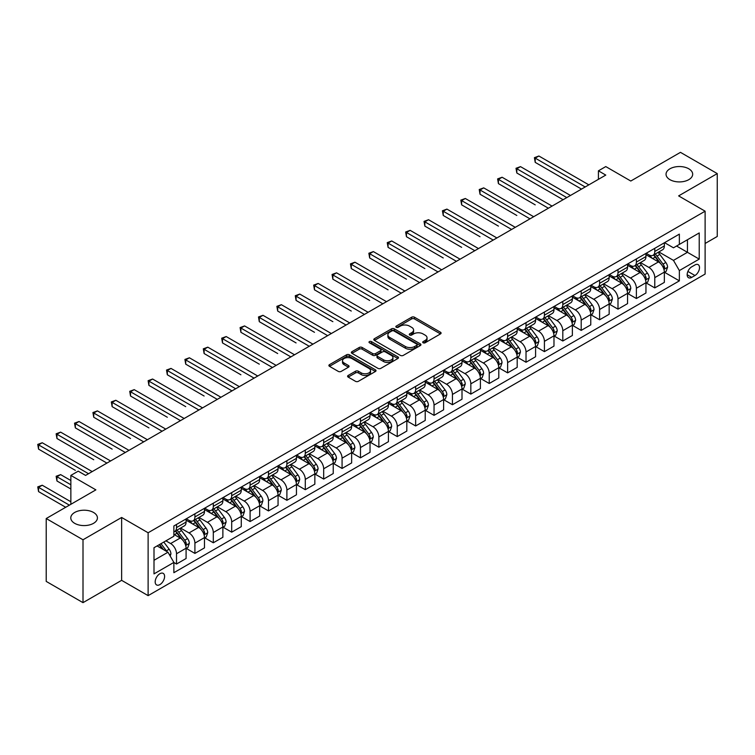 <?xml version="1.0" encoding="UTF-8"?>
<svg xmlns="http://www.w3.org/2000/svg" width="755" height="755" viewBox="0 0 755 755"><rect width="100%" height="100%" fill="white"/><g stroke="black" fill="none" stroke-linecap="round" stroke-linejoin="round"><path stroke-width="1.13" d="M423.121 342.779A1.434 0.821 0 0 0 425.15 342.779L440.495 333.918A2.038 1.18 0 0 0 441.09 333.078A2.038 1.18 0 0 0 440.495 332.247L414.495 317.232A2.038 1.18 0 0 0 411.607 317.232L396.252 326.094A1.434 0.821 0 0 0 395.837 326.679A1.434 0.821 0 0 0 396.252 327.264A1.434 0.821 0 0 0 398.281 327.264L400.263 326.113A6.54 3.775 0 0 1 409.512 326.113L411.673 327.368A6.54 3.775 0 0 1 413.589 330.039A6.54 3.775 0 0 1 411.673 332.71L409.691 333.852A1.434 0.821 0 0 0 409.267 334.437A1.434 0.821 0 0 0 409.691 335.022A1.434 0.821 0 0 0 411.711 335.022L413.702 333.87A6.54 3.775 0 0 1 422.942 333.87L425.112 335.126A6.54 3.775 0 0 1 427.028 337.796A6.54 3.775 0 0 1 425.112 340.458L423.121 341.609A1.434 0.821 0 0 0 422.706 342.194A1.434 0.821 0 0 0 423.121 342.779L423.121 341.609M93.526 512.456A13.316 7.692 0 0 0 79.011 510.795A13.316 7.692 0 0 0 70.781 517.902A13.316 7.692 0 0 0 74.688 523.338A13.316 7.692 0 0 0 89.203 524.999A13.316 7.692 0 0 0 97.423 517.902A13.316 7.692 0 0 0 93.526 512.456M688.777 168.79A13.316 7.692 0 0 0 674.262 167.129A13.316 7.692 0 0 0 666.042 174.235A13.316 7.692 0 0 0 669.94 179.671A13.316 7.692 0 0 0 684.455 181.332A13.316 7.692 0 0 0 692.675 174.235A13.316 7.692 0 0 0 688.777 168.79M159.89 584.596A6.663 3.841 120 0 0 164.241 578.726A6.663 3.841 120 0 0 163.222 573.385A6.663 3.841 120 0 0 159.89 573.715A6.663 3.841 120 0 0 155.539 579.585A6.663 3.841 120 0 0 156.559 584.917A6.663 3.841 120 0 0 159.89 584.596M348.197 375.443A2.038 1.18 0 0 0 347.593 376.283A2.038 1.18 0 0 0 348.197 377.113L355.492 381.322A2.038 1.18 0 0 0 358.38 381.322L375.424 371.488A2.038 1.18 0 0 0 376.018 370.648A2.038 1.18 0 0 0 375.424 369.818L349.423 354.803A2.038 1.18 0 0 0 346.536 354.803L329.491 364.646A2.038 1.18 0 0 0 328.887 365.477A2.038 1.18 0 0 0 329.491 366.317L338.297 371.403A2.038 1.18 0 0 0 341.184 371.403L348.48 367.185A2.038 1.18 0 0 0 349.084 366.354A2.038 1.18 0 0 0 348.48 365.524L344.11 362.995A5.464 3.152 0 0 1 342.515 360.767A5.464 3.152 0 0 1 345.884 357.851A5.464 3.152 0 0 1 351.839 358.54L368.959 368.421A5.464 3.152 0 0 1 370.554 370.648A5.464 3.152 0 0 1 367.185 373.565A5.464 3.152 0 0 1 361.23 372.885L358.38 371.233A2.038 1.18 0 0 0 355.492 371.233L348.197 375.443L348.197 377.113L355.492 372.932L355.492 371.233M705.113 243.478L717.25 236.466L717.25 173.593L680.463 152.35L630.793 181.03L605.774 166.581L598.422 170.828L605.774 175.084L85.579 475.414L78.218 471.167L70.857 475.414L70.857 504.302M83.003 539.778L83.003 602.65L121.63 580.34L121.63 517.468L83.003 539.778L46.215 518.534L95.876 489.863L70.857 475.414M121.63 517.468L148.122 532.766L705.113 211.192L705.113 274.065L148.122 595.638L148.122 532.766M717.25 173.593L678.622 195.894L705.113 211.192M400.405 355.388A2.038 1.18 0 0 0 403.302 355.388L420.346 345.545A2.038 1.18 0 0 0 420.941 344.714A2.038 1.18 0 0 0 420.346 343.884L394.346 328.869A2.038 1.18 0 0 0 391.458 328.869L374.414 338.712A2.038 1.18 0 0 0 373.81 339.542A2.038 1.18 0 0 0 374.414 340.382L400.405 355.388M369.997 343.081A1.434 0.821 0 0 1 371.451 343.289L371.451 341.59L397.885 356.851A2.038 1.18 0 0 1 398.48 357.681A2.038 1.18 0 0 1 397.885 358.512L380.841 368.355A2.038 1.18 0 0 1 377.944 368.355L351.953 353.349L359.238 349.169L359.238 347.47L351.953 351.679A2.038 1.18 0 0 0 351.349 352.51A2.038 1.18 0 0 0 351.953 353.349L351.953 351.679M359.238 349.169A2.038 1.18 0 0 1 362.136 349.169L362.136 347.47A2.038 1.18 0 0 0 359.238 347.47M362.136 347.47L372.677 353.557A2.038 1.18 0 0 0 375.565 353.557L380.407 350.764A2.038 1.18 0 0 0 381.001 349.924A2.038 1.18 0 0 0 380.407 349.093L369.421 342.751A1.434 0.821 0 0 1 369.006 342.166A1.434 0.821 0 0 1 369.893 341.411A1.434 0.821 0 0 1 371.451 341.59M83.003 602.65L46.215 581.407L46.215 518.534M694.959 264.967L691.722 266.836A6.455 3.728 120 0 0 687.503 272.527A6.455 3.728 120 0 0 688.494 277.698A6.455 3.728 120 0 0 691.722 277.378L694.959 275.509A6.455 3.728 120 0 0 699.168 269.818A6.455 3.728 120 0 0 698.177 264.646A6.455 3.728 120 0 0 694.959 264.967M664.57 242.666L673.469 247.81L679.358 244.412L679.358 234.126L173.867 525.971L173.867 536.248L154.001 547.715L154.001 573.885L173.867 562.418L173.867 572.696L679.358 280.86L679.358 270.573L673.469 260.381L658.841 251.934M679.358 244.412L699.224 232.936L699.224 259.107L679.358 270.573M121.63 580.34L148.122 595.638M598.422 170.828L598.422 179.331M676.565 246.026L687.446 252.312L687.446 239.741L699.224 232.936M673.469 260.381L687.446 252.312L699.224 259.107M154.001 560.295L167.987 552.226L157.097 545.931M173.867 562.503L176.519 564.032L176.519 553.755A8.324 4.804 -120 0 0 170.63 543.553L165.921 540.835M176.519 564.032L186.089 558.511L186.089 548.224A8.324 4.804 -120 0 0 180.2 538.032L173.867 534.38M186.306 548.441L194.913 553.415L194.913 543.128A8.324 4.804 -120 0 0 189.024 532.936L180.577 528.056M194.913 553.415L204.482 547.885L204.482 537.607A8.324 4.804 -120 0 0 198.593 527.415L186.089 520.195M204.699 537.824L213.306 542.788L213.306 532.511A8.324 4.804 -120 0 0 207.427 522.318L198.971 517.439M213.306 542.788L222.876 537.267L222.876 526.99A8.324 4.804 -120 0 0 216.987 516.798L204.482 509.568M223.093 527.198L231.7 532.171L231.7 521.894A8.324 4.804 -120 0 0 225.821 511.692L217.364 506.813M231.7 532.171L241.27 526.65L241.27 516.373A8.324 4.804 -120 0 0 235.381 506.171L222.876 498.951M241.487 516.58L250.094 521.554L250.094 511.267A8.324 4.804 -120 0 0 244.214 501.075L235.758 496.195M250.094 521.554L259.663 516.033L259.663 505.746A8.324 4.804 -120 0 0 253.774 495.554L241.27 488.334M259.88 505.963L268.497 510.927L268.497 500.65A8.324 4.804 -120 0 0 262.608 490.457L254.152 485.578M268.497 510.927L278.057 505.406L278.057 495.129A8.324 4.804 -120 0 0 272.168 484.937L259.663 477.707M278.284 495.337L286.891 500.31L286.891 490.033A8.324 4.804 -120 0 0 281.002 479.831L272.546 474.952M286.891 500.31L296.451 494.789L296.451 484.512A8.324 4.804 -120 0 0 290.571 474.31L278.057 467.09M296.677 484.719L305.284 489.693L305.284 479.406A8.324 4.804 -120 0 0 299.395 469.214L290.949 464.334M305.284 489.693L314.844 484.172L314.844 473.885A8.324 4.804 -120 0 0 308.965 463.693L296.451 456.473M315.071 474.102L323.678 479.066L323.678 468.789A8.324 4.804 -120 0 0 317.789 458.596L309.342 453.717M323.678 479.066L333.238 473.545L333.238 463.268A8.324 4.804 -120 0 0 327.359 453.075L314.844 445.846M333.465 463.485L342.072 468.449L342.072 458.172A8.324 4.804 -120 0 0 336.183 447.979L327.736 443.1M342.072 468.449L351.641 462.928L351.641 452.651A8.324 4.804 -120 0 0 345.752 442.449L333.238 435.229M351.858 452.858L360.465 457.832L360.465 447.555A8.324 4.804 -120 0 0 354.576 437.353L346.13 432.473M360.465 457.832L370.035 452.311L370.035 442.024A8.324 4.804 -120 0 0 364.146 431.832L351.641 424.612M370.252 442.241L378.859 447.215L378.859 436.928A8.324 4.804 -120 0 0 372.979 426.735L364.523 421.856M378.859 447.215L388.429 441.684L388.429 431.407A8.324 4.804 -120 0 0 382.54 421.214L370.035 413.995M388.646 431.624L397.253 436.588L397.253 426.311A8.324 4.804 -120 0 0 391.373 416.118L382.917 411.239M397.253 436.588L406.822 431.067L406.822 420.79A8.324 4.804 -120 0 0 400.933 410.588L388.429 403.368M407.039 420.997L415.646 425.971L415.646 415.694A8.324 4.804 -120 0 0 409.767 405.492L401.311 400.612M415.646 425.971L425.216 420.45L425.216 410.163A8.324 4.804 -120 0 0 419.327 399.971L406.822 392.751M425.433 410.38L434.05 415.354L434.05 405.067A8.324 4.804 -120 0 0 428.161 394.874L419.704 389.995M434.05 415.354L443.61 409.823L443.61 399.546A8.324 4.804 -120 0 0 437.721 389.353L425.216 382.134M443.827 399.763L452.443 404.727L452.443 394.45A8.324 4.804 -120 0 0 446.554 384.257L438.098 379.378M452.443 404.727L462.003 399.206L462.003 388.929A8.324 4.804 -120 0 0 456.114 378.736L443.61 371.507M462.23 389.136L470.837 394.11L470.837 383.833A8.324 4.804 -120 0 0 464.948 373.631L456.501 368.751M470.837 394.11L480.397 388.589L480.397 378.312A8.324 4.804 -120 0 0 474.517 368.11L462.003 360.89M480.624 378.519L489.231 383.493L489.231 373.206A8.324 4.804 -120 0 0 483.342 363.013L474.895 358.134M489.231 383.493L498.791 377.972L498.791 367.685A8.324 4.804 -120 0 0 492.911 357.493L480.397 350.273M499.017 367.902L507.624 372.866L507.624 362.589A8.324 4.804 -120 0 0 501.735 352.396L493.289 347.517M507.624 372.866L517.194 367.345L517.194 357.068A8.324 4.804 -120 0 0 511.305 346.875L498.791 339.646M517.411 357.275L526.018 362.249L526.018 351.972A8.324 4.804 -120 0 0 520.129 341.77L511.682 336.89M526.018 362.249L535.588 356.728L535.588 346.451A8.324 4.804 -120 0 0 529.699 336.249L517.194 329.029M535.805 346.658L544.412 351.632L544.412 341.345A8.324 4.804 -120 0 0 538.523 331.152L530.076 326.273M544.412 351.632L553.981 346.111L553.981 335.824A8.324 4.804 -120 0 0 548.092 325.632L535.588 318.412M554.198 336.041L562.805 341.005L562.805 330.728A8.324 4.804 -120 0 0 556.926 320.535L548.47 315.656M562.805 341.005L572.375 335.484L572.375 325.207A8.324 4.804 -120 0 0 566.486 315.014L553.981 307.785M572.592 325.424L581.199 330.388L581.199 320.111A8.324 4.804 -120 0 0 575.319 309.918L566.863 305.039M581.199 330.388L590.769 324.867L590.769 314.59A8.324 4.804 -120 0 0 584.88 304.388L572.375 297.168M590.986 314.797L599.602 319.771L599.602 309.493A8.324 4.804 -120 0 0 593.713 299.291L585.257 294.412M599.602 319.771L609.162 314.25L609.162 303.963A8.324 4.804 -120 0 0 603.273 293.77L590.769 286.551M609.379 304.18L617.996 309.154L617.996 298.867A8.324 4.804 -120 0 0 612.107 288.674L603.651 283.795M617.996 309.154L627.556 303.623L627.556 293.346A8.324 4.804 -120 0 0 621.667 283.153L609.162 275.934M627.783 293.563L636.389 298.527L636.389 288.25A8.324 4.804 -120 0 0 630.5 278.057L622.044 273.178M636.389 298.527L645.95 293.006L645.95 282.729A8.324 4.804 -120 0 0 640.07 272.527L627.556 265.307M646.176 282.936L654.783 287.91L654.783 277.632A8.324 4.804 -120 0 0 648.894 267.43L640.448 262.551M654.783 287.91L664.343 282.389L664.343 272.102A8.324 4.804 -120 0 0 658.464 261.909L645.95 254.69M646.176 253.284L648.894 254.86A8.324 4.804 -120 0 0 653.056 255.275A8.324 4.804 -120 0 0 654.783 251.462L654.783 248.32M627.783 263.91L630.5 265.477A8.324 4.804 -120 0 0 634.662 265.892A8.324 4.804 -120 0 0 636.389 262.079L636.389 258.937M609.379 274.527L612.107 276.103A8.324 4.804 -120 0 0 616.269 276.509A8.324 4.804 -120 0 0 617.996 272.697L617.996 269.554M590.986 285.145L593.713 286.721A8.324 4.804 -120 0 0 597.875 287.136A8.324 4.804 -120 0 0 599.602 283.323L599.602 280.18M572.592 295.771L575.319 297.338A8.324 4.804 -120 0 0 579.481 297.753A8.324 4.804 -120 0 0 581.199 293.94L581.199 290.798M554.198 306.388L556.926 307.955A8.324 4.804 -120 0 0 561.088 308.37A8.324 4.804 -120 0 0 562.805 304.558L562.805 301.415M535.805 317.006L538.523 318.582A8.324 4.804 -120 0 0 542.694 318.988A8.324 4.804 -120 0 0 544.412 315.184L544.412 312.041M517.411 327.632L520.129 329.199A8.324 4.804 -120 0 0 524.291 329.614A8.324 4.804 -120 0 0 526.018 325.801L526.018 322.659M499.017 338.249L501.735 339.816A8.324 4.804 -120 0 0 505.897 340.231A8.324 4.804 -120 0 0 507.624 336.419L507.624 333.276M480.624 348.867L483.342 350.443A8.324 4.804 -120 0 0 487.503 350.849A8.324 4.804 -120 0 0 489.231 347.045L489.231 343.893M462.23 359.484L464.948 361.06A8.324 4.804 -120 0 0 469.11 361.475A8.324 4.804 -120 0 0 470.837 357.662L470.837 354.52M443.827 370.11L446.554 371.677A8.324 4.804 -120 0 0 450.716 372.092A8.324 4.804 -120 0 0 452.443 368.28L452.443 365.137M425.433 380.728L428.161 382.304A8.324 4.804 -120 0 0 432.322 382.709A8.324 4.804 -120 0 0 434.05 378.906L434.05 375.754M407.039 391.345L409.767 392.921A8.324 4.804 -120 0 0 413.929 393.336A8.324 4.804 -120 0 0 415.646 389.523L415.646 386.381M388.646 401.971L391.373 403.538A8.324 4.804 -120 0 0 395.535 403.953A8.324 4.804 -120 0 0 397.253 400.141L397.253 396.998M370.252 412.589L372.979 414.165A8.324 4.804 -120 0 0 377.141 414.57A8.324 4.804 -120 0 0 378.859 410.758L378.859 407.615M351.858 423.206L354.576 424.782A8.324 4.804 -120 0 0 358.738 425.197A8.324 4.804 -120 0 0 360.465 421.384L360.465 418.242M333.465 433.832L336.183 435.399A8.324 4.804 -120 0 0 340.345 435.814A8.324 4.804 -120 0 0 342.072 432.002L342.072 428.859M315.071 444.45L317.789 446.016A8.324 4.804 -120 0 0 321.951 446.432A8.324 4.804 -120 0 0 323.678 442.619L323.678 439.476M296.677 455.067L299.395 456.643A8.324 4.804 -120 0 0 303.557 457.049A8.324 4.804 -120 0 0 305.284 453.245L305.284 450.103M278.274 465.693L281.002 467.26A8.324 4.804 -120 0 0 285.163 467.675A8.324 4.804 -120 0 0 286.891 463.863L286.891 460.72M259.88 476.311L262.608 477.877A8.324 4.804 -120 0 0 266.77 478.293A8.324 4.804 -120 0 0 268.497 474.48L268.497 471.337M241.487 486.928L244.214 488.504A8.324 4.804 -120 0 0 248.376 488.91A8.324 4.804 -120 0 0 250.094 485.106L250.094 481.954M223.093 497.545L225.821 499.121A8.324 4.804 -120 0 0 229.982 499.536A8.324 4.804 -120 0 0 231.7 495.724L231.7 492.581M204.699 508.172L207.427 509.738A8.324 4.804 -120 0 0 211.589 510.153A8.324 4.804 -120 0 0 213.306 506.341L213.306 503.198M186.306 518.789L189.024 520.365A8.324 4.804 -120 0 0 193.186 520.771A8.324 4.804 -120 0 0 194.913 516.967L194.913 513.815M664.57 272.319L679.358 280.86M653.056 255.275L662.626 249.745A8.324 4.804 -120 0 0 664.343 245.941L664.343 242.799M634.662 265.892L644.232 260.371A8.324 4.804 -120 0 0 645.95 256.558L645.95 253.416M616.269 276.509L625.829 270.988A8.324 4.804 -120 0 0 627.556 267.176L627.556 264.033M597.875 287.136L607.435 281.606A8.324 4.804 -120 0 0 609.162 277.802L609.162 274.65M579.481 297.753L589.042 292.232A8.324 4.804 -120 0 0 590.769 288.419L590.769 285.277M561.088 308.37L570.648 302.849A8.324 4.804 -120 0 0 572.375 299.037L572.375 295.894M542.694 318.988L552.254 313.467A8.324 4.804 -120 0 0 553.981 309.663L553.981 306.511M524.291 329.614L533.86 324.093A8.324 4.804 -120 0 0 535.588 320.28L535.588 317.138M505.897 340.231L515.467 334.71A8.324 4.804 -120 0 0 517.194 330.898L517.194 327.755M487.503 350.849L497.073 345.328A8.324 4.804 -120 0 0 498.791 341.515L498.791 338.372M469.11 361.475L478.679 355.954A8.324 4.804 -120 0 0 480.397 352.141L480.397 348.999M450.716 372.092L460.286 366.571A8.324 4.804 -120 0 0 462.003 362.759L462.003 359.616M432.322 382.709L441.883 377.189A8.324 4.804 -120 0 0 443.61 373.376L443.61 370.233M413.929 393.336L423.489 387.806A8.324 4.804 -120 0 0 425.216 384.002L425.216 380.86M395.535 403.953L405.095 398.432A8.324 4.804 -120 0 0 406.822 394.62L406.822 391.477M377.141 414.57L386.702 409.05A8.324 4.804 -120 0 0 388.429 405.237L388.429 402.094M358.738 425.197L368.308 419.667A8.324 4.804 -120 0 0 370.035 415.863L370.035 412.711M340.345 435.814L349.914 430.293A8.324 4.804 -120 0 0 351.641 426.481L351.641 423.338M321.951 446.432L331.52 440.911A8.324 4.804 -120 0 0 333.238 437.098L333.238 433.955M303.557 457.049L313.127 451.528A8.324 4.804 -120 0 0 314.844 447.724L314.844 444.572M285.163 467.675L294.733 462.154A8.324 4.804 -120 0 0 296.451 458.342L296.451 455.199M266.77 478.293L276.33 472.772A8.324 4.804 -120 0 0 278.057 468.959L278.057 465.816M248.376 488.91L257.936 483.389A8.324 4.804 -120 0 0 259.663 479.576L259.663 476.433M229.982 499.536L239.543 494.015A8.324 4.804 -120 0 0 241.27 490.203L241.27 487.06M211.589 510.153L221.149 504.633A8.324 4.804 -120 0 0 222.876 500.82L222.876 497.677M193.186 520.771L202.755 515.25A8.324 4.804 -120 0 0 204.482 511.437L204.482 508.294M173.867 531.728A8.324 4.804 -120 0 0 174.792 531.397L184.362 525.867A8.324 4.804 -120 0 0 186.089 522.064L186.089 518.921M174.792 531.397A8.324 4.804 -120 0 0 176.519 527.585L176.519 524.442M167.987 552.226L173.867 562.418M423.697 342.978L425.112 342.157A6.54 3.775 0 0 0 427.028 339.495L427.028 337.796M413.589 330.039L413.589 331.738A6.54 3.775 0 0 1 411.673 334.408L410.258 335.22M440.467 333.927L414.495 318.931A2.038 1.18 0 0 0 411.607 318.931L396.828 327.462M420.318 345.564L394.346 330.567A2.038 1.18 0 0 0 391.458 330.567L374.433 340.392M416.732 345.299A1.434 0.821 0 0 0 417.147 344.714A1.434 0.821 0 0 0 416.732 344.129L393.912 330.954A1.434 0.821 0 0 0 391.883 330.954L389.797 332.162A6.54 3.775 0 0 0 387.881 334.833A6.54 3.775 0 0 0 389.797 337.504L405.397 346.507A6.54 3.775 0 0 0 414.637 346.507L416.732 345.299L416.732 346.998A1.434 0.821 0 0 0 417.147 346.413L417.147 344.714M387.881 334.833L387.881 336.532A6.54 3.775 0 0 0 389.797 339.203L389.797 337.504M416.732 346.998L414.637 348.206A6.54 3.775 0 0 1 405.397 348.206L389.797 339.203M362.136 349.169L372.677 355.256A2.038 1.18 0 0 0 375.565 355.256L380.407 352.462A2.038 1.18 0 0 0 381.001 351.622L381.001 349.924M371.451 343.289L397.857 358.531M383.615 359.871A5.464 3.152 0 0 0 389.571 360.56A5.464 3.152 0 0 0 392.949 357.643A5.464 3.152 0 0 0 391.345 355.407L385.314 351.924A2.038 1.18 0 0 0 382.426 351.924L377.585 354.718A2.038 1.18 0 0 0 376.99 355.558A2.038 1.18 0 0 0 377.585 356.388L383.615 359.871L383.615 361.57A5.464 3.152 0 0 0 389.571 362.258A5.464 3.152 0 0 0 392.949 359.342L392.949 357.643M376.99 355.558L376.99 357.257A2.038 1.18 0 0 0 377.585 358.087L377.585 356.388M383.615 361.57L377.585 358.087M370.554 370.648L370.554 372.347A5.464 3.152 0 0 1 367.185 375.263A5.464 3.152 0 0 1 361.23 374.584L358.38 372.932A2.038 1.18 0 0 0 355.492 372.932M342.515 360.767L342.515 362.466A5.464 3.152 0 0 0 344.11 364.693L344.11 362.995M348.451 367.204L344.11 364.693M375.395 371.498L349.423 356.502A2.038 1.18 0 0 0 346.536 356.502L329.51 366.326L329.491 364.646M664.343 272.442L666.108 271.423L667.58 267.176A5.511 3.18 -120 0 0 665.825 262.485L659.813 254.454A15.921 9.192 -120 0 0 658.077 252.378M652.094 258.238A15.921 9.192 -120 0 0 648.838 254.822M663.843 269.073L664.608 267.412A5.511 3.18 -120 0 0 663.032 264.099L657.01 256.068A15.921 9.192 -120 0 0 655.274 253.991M653.792 254.841A13.213 7.625 60 0 1 655.963 257.313L661.05 264.099M535.22 204.86L498.423 183.616L498.423 179.369L502.103 177.246L552.065 206.096M653.509 255.011A15.921 9.192 60 0 1 655.246 257.087L659.247 262.429M585.172 186.976L535.22 158.135L538.891 156.011L588.853 184.852M581.501 189.099L535.22 162.382L535.22 158.135L534.408 157.663L538.891 156.011M535.22 162.382L534.408 157.663M645.95 283.068L647.715 282.049L649.187 277.802A5.511 3.18 -120 0 0 647.431 273.102L641.42 265.08A15.921 9.192 -120 0 0 639.683 262.995M633.7 268.856A15.921 9.192 -120 0 0 630.444 265.449M645.449 279.69L646.214 278.038A5.511 3.18 -120 0 0 644.628 274.716L638.617 266.694A15.921 9.192 -120 0 0 636.88 264.609M635.399 265.467A13.213 7.625 60 0 1 637.569 267.931L642.656 274.726M516.826 215.477L480.029 194.243L480.029 189.996L483.71 187.863L533.672 216.713M635.115 265.628A15.921 9.192 60 0 1 636.852 267.714L640.853 273.046M627.556 293.686L629.321 292.666L630.793 288.419A5.511 3.18 -120 0 0 629.038 283.72L623.026 275.698A15.921 9.192 -120 0 0 621.28 273.612M615.306 279.473A15.921 9.192 -120 0 0 612.041 276.066M627.056 290.307L627.82 288.655A5.511 3.18 -120 0 0 626.235 285.333L620.223 277.311A15.921 9.192 -120 0 0 618.487 275.226M617.005 276.085A13.213 7.625 60 0 1 619.176 278.548L624.262 285.343M498.423 226.104L461.635 204.86L461.635 200.613L465.316 198.489L515.278 227.331M616.722 276.245A15.921 9.192 60 0 1 618.458 278.331L622.46 283.663M609.162 304.303L610.927 303.284L612.399 299.037A5.511 3.18 -120 0 0 610.644 294.346L604.623 286.315A15.921 9.192 -120 0 0 602.886 284.239M596.912 290.099A15.921 9.192 -120 0 0 593.647 286.683M608.662 300.924L609.427 299.273A5.511 3.18 -120 0 0 607.841 295.96L601.829 287.929A15.921 9.192 -120 0 0 600.093 285.852M598.611 286.702A13.213 7.625 60 0 1 600.782 289.174L605.869 295.96M480.029 236.721L443.242 215.477L443.242 211.23L446.922 209.107L496.884 237.948M598.328 286.872A15.921 9.192 60 0 1 600.065 288.948L604.066 294.29M566.778 197.593L516.826 168.752L520.497 166.629L570.459 195.47M563.098 199.716L516.826 172.999L516.826 168.752L516.014 168.28L520.497 166.629M516.826 172.999L516.014 168.28M548.385 208.22L497.62 178.907L502.103 177.246M498.423 183.616L497.62 178.907M529.991 218.837L479.227 189.524L483.71 187.863M480.029 194.243L479.227 189.524M590.769 314.929L592.533 313.91L594.006 309.663A5.511 3.18 -120 0 0 592.241 304.963L586.229 296.932A15.921 9.192 -120 0 0 584.493 294.856M578.519 300.716A15.921 9.192 -120 0 0 575.253 297.3M590.268 311.551L591.023 309.89A5.511 3.18 -120 0 0 589.447 306.577L583.436 298.546A15.921 9.192 -120 0 0 581.699 296.47M580.217 297.328A13.213 7.625 60 0 1 582.388 299.792L587.475 306.587M461.635 247.338L424.848 226.104L424.848 221.847L428.529 219.724L478.491 248.574M579.934 297.489A15.921 9.192 60 0 1 581.671 299.575L585.672 304.907M511.597 229.454L460.824 200.141L465.316 198.489M461.635 204.86L460.824 200.141M572.375 325.547L574.14 324.527L575.612 320.28A5.511 3.18 -120 0 0 573.847 315.581L567.835 307.559A15.921 9.192 -120 0 0 566.099 305.473M560.125 311.334A15.921 9.192 -120 0 0 556.86 307.927M571.875 322.168L572.63 320.516A5.511 3.18 -120 0 0 571.054 317.194L565.042 309.173A15.921 9.192 -120 0 0 563.305 307.087M561.824 307.946A13.213 7.625 60 0 1 563.994 310.409L569.081 317.204M443.242 257.965L406.454 236.721L406.454 232.474L410.135 230.351L460.088 259.191M561.541 308.106A15.921 9.192 60 0 1 563.277 310.192L567.269 315.524M493.204 240.071L442.43 210.768L446.922 209.107M443.242 215.477L442.43 210.768M553.981 336.164L555.746 335.144L557.218 330.898A5.511 3.18 -120 0 0 555.453 326.207L549.442 318.176A15.921 9.192 -120 0 0 547.705 316.1M541.722 321.96A15.921 9.192 -120 0 0 538.466 318.544M553.472 332.785L554.236 331.134A5.511 3.18 -120 0 0 552.66 327.821L546.648 319.79A15.921 9.192 -120 0 0 544.912 317.713M543.43 318.563A13.213 7.625 60 0 1 545.601 321.035L550.688 327.821M424.848 268.582L388.061 247.338L388.061 243.091L391.741 240.968L441.694 269.809M543.147 318.733A15.921 9.192 60 0 1 544.884 320.809L548.876 326.151M474.81 250.698L424.036 221.385L428.529 219.724M424.848 226.104L424.036 221.385M535.588 346.79L537.352 345.771L538.825 341.515A5.511 3.18 -120 0 0 537.06 336.824L531.048 328.793A15.921 9.192 -120 0 0 529.312 326.717M523.328 332.577A15.921 9.192 -120 0 0 520.072 329.161M535.078 343.412L535.842 341.751A5.511 3.18 -120 0 0 534.266 338.438L528.255 330.407A15.921 9.192 -120 0 0 526.518 328.331M525.036 329.189A13.213 7.625 60 0 1 527.207 331.653L532.294 338.448M406.454 279.199L369.667 257.965L369.667 253.708L373.348 251.585L423.3 280.435M524.753 329.35A15.921 9.192 60 0 1 526.49 331.426L530.482 336.768M456.416 261.315L405.643 232.002L410.135 230.351M406.454 236.721L405.643 232.002M517.194 357.408L518.959 356.388L520.422 352.141A5.511 3.18 -120 0 0 518.666 347.442L512.654 339.42A15.921 9.192 -120 0 0 510.918 337.334M504.935 343.195A15.921 9.192 -120 0 0 501.679 339.788M516.684 354.029L517.449 352.377A5.511 3.18 -120 0 0 515.873 349.055L509.861 341.034A15.921 9.192 -120 0 0 508.124 338.948M506.643 339.807A13.213 7.625 60 0 1 508.804 342.27L513.9 349.065M388.061 289.826L351.273 268.582L351.273 264.335L354.944 262.211L404.906 291.052M506.35 339.967A15.921 9.192 60 0 1 508.096 342.053L512.088 347.385M438.023 271.932L387.249 242.629L391.741 240.968M388.061 247.338L387.249 242.629M498.791 368.025L500.565 367.005L502.028 362.759A5.511 3.18 -120 0 0 500.272 358.059L494.261 350.037A15.921 9.192 -120 0 0 492.524 347.961M486.541 353.812A15.921 9.192 -120 0 0 483.285 350.405M498.291 364.646L499.055 362.995A5.511 3.18 -120 0 0 497.479 359.682L491.467 351.651A15.921 9.192 -120 0 0 489.721 349.574M488.24 350.424A13.213 7.625 60 0 1 490.41 352.896L495.497 359.682M369.667 300.443L332.87 279.199L332.87 274.952L336.551 272.829L386.513 301.67M487.956 350.594A15.921 9.192 60 0 1 489.693 352.67L493.695 358.002M419.62 282.559L368.855 253.246L373.348 251.585M369.667 257.965L368.855 253.246M480.397 378.651L482.162 377.632L483.634 373.376A5.511 3.18 -120 0 0 481.879 368.685L475.867 360.654A15.921 9.192 -120 0 0 474.131 358.578M468.147 364.439A15.921 9.192 -120 0 0 464.891 361.022M479.897 375.273L480.661 373.612A5.511 3.18 -120 0 0 479.085 370.299L473.064 362.268A15.921 9.192 -120 0 0 471.328 360.192M469.846 361.05A13.213 7.625 60 0 1 472.017 363.514L477.103 370.309M351.273 311.06L314.476 289.816L314.476 285.569L318.157 283.446L368.119 312.296M469.563 361.211A15.921 9.192 60 0 1 471.299 363.287L475.301 368.629M401.226 293.176L350.462 263.863L354.944 262.211M351.273 268.582L350.462 263.863M462.003 389.269L463.768 388.249L465.24 384.002A5.511 3.18 -120 0 0 463.485 379.303L457.473 371.281A15.921 9.192 -120 0 0 455.727 369.195M449.753 375.056A15.921 9.192 -120 0 0 446.498 371.649M461.503 385.89L462.268 384.238A5.511 3.18 -120 0 0 460.682 380.916L454.67 372.894A15.921 9.192 -120 0 0 452.934 370.809M451.452 371.668A13.213 7.625 60 0 1 453.623 374.131L458.71 380.926M332.87 321.677L296.083 300.443L296.083 296.196L299.763 294.072L349.725 322.913M451.169 371.828A15.921 9.192 60 0 1 452.906 373.914L456.907 379.246M382.832 303.793L332.068 274.48L336.551 272.829M332.87 279.199L332.068 274.48M443.61 399.886L445.375 398.866L446.847 394.62A5.511 3.18 -120 0 0 445.091 389.92L439.07 381.898A15.921 9.192 -120 0 0 437.334 379.812M431.36 385.673A15.921 9.192 -120 0 0 428.094 382.266M443.109 396.507L443.874 394.856A5.511 3.18 -120 0 0 442.288 391.534L436.277 383.512A15.921 9.192 -120 0 0 434.54 381.426M433.059 382.285A13.213 7.625 60 0 1 435.229 384.748L440.316 391.543M314.476 332.304L277.689 311.06L277.689 306.813L281.37 304.69L331.332 333.531M432.775 382.455A15.921 9.192 60 0 1 434.512 384.531L438.513 389.863M364.439 314.42L313.674 285.107L318.157 283.446M314.476 289.816L313.674 285.107M425.216 410.503L426.981 409.484L428.453 405.237A5.511 3.18 -120 0 0 426.688 400.546L420.677 392.515A15.921 9.192 -120 0 0 418.94 390.439M412.966 396.3A15.921 9.192 -120 0 0 409.701 392.883M424.716 407.134L425.471 405.473A5.511 3.18 -120 0 0 423.895 402.16L417.883 394.129A15.921 9.192 -120 0 0 416.147 392.053M414.665 392.902A13.213 7.625 60 0 1 416.836 395.375L421.922 402.16M296.083 342.921L259.295 321.677L259.295 317.43L262.976 315.307L312.938 344.148M414.382 393.072A15.921 9.192 60 0 1 416.118 395.148L420.12 400.49M346.045 325.037L295.271 295.724L299.763 294.072M296.083 300.443L295.271 295.724M406.822 421.13L408.587 420.11L410.059 415.863A5.511 3.18 -120 0 0 408.295 411.164L402.283 403.132A15.921 9.192 -120 0 0 400.546 401.056M394.572 406.917A15.921 9.192 -120 0 0 391.307 403.51M406.322 417.751L407.077 416.099A5.511 3.18 -120 0 0 405.501 412.777L399.489 404.755A15.921 9.192 -120 0 0 397.753 402.67M396.271 403.529A13.213 7.625 60 0 1 398.442 405.992L403.529 412.787M277.689 353.538L240.902 332.304L240.902 328.057L244.582 325.924L294.544 354.774M395.988 403.689A15.921 9.192 60 0 1 397.725 405.775L401.717 411.107M327.651 335.654L276.877 306.341L281.37 304.69M277.689 311.06L276.877 306.341M388.429 431.747L390.193 430.727L391.666 426.481A5.511 3.18 -120 0 0 389.901 421.781L383.889 413.759A15.921 9.192 -120 0 0 382.153 411.673M376.169 417.534A15.921 9.192 -120 0 0 372.913 414.127M387.928 428.368L388.683 426.717A5.511 3.18 -120 0 0 387.107 423.395L381.096 415.373A15.921 9.192 -120 0 0 379.359 413.287M377.877 414.146A13.213 7.625 60 0 1 380.048 416.609L385.135 423.404M259.295 364.165L222.508 342.921L222.508 338.674L226.189 336.551L276.141 365.392M377.594 414.306A15.921 9.192 60 0 1 379.331 416.392L383.323 421.724M309.257 346.281L258.484 316.968L262.976 315.307M259.295 321.677L258.484 316.968M370.035 442.364L371.8 441.345L373.272 437.098A5.511 3.18 -120 0 0 371.507 432.407L365.495 424.376A15.921 9.192 -120 0 0 363.759 422.3M357.776 428.161A15.921 9.192 -120 0 0 354.52 424.744M369.525 438.985L370.29 437.334A5.511 3.18 -120 0 0 368.714 434.021L362.702 425.99A15.921 9.192 -120 0 0 360.966 423.914M359.484 424.763A13.213 7.625 60 0 1 361.654 427.236L366.741 434.021M240.902 374.782L204.114 353.538L204.114 349.291L207.795 347.168L257.748 376.009M359.201 424.933A15.921 9.192 60 0 1 360.937 427.009L364.929 432.351M290.864 356.898L240.09 327.585L244.582 325.924M240.902 332.304L240.09 327.585M351.641 452.991L353.406 451.971L354.878 447.724A5.511 3.18 -120 0 0 353.113 443.025L347.102 434.993A15.921 9.192 -120 0 0 345.365 432.917M339.382 438.778A15.921 9.192 -120 0 0 336.126 435.361M351.132 449.612L351.896 447.951A5.511 3.18 -120 0 0 350.32 444.638L344.308 436.607A15.921 9.192 -120 0 0 342.572 434.531M341.09 435.39A13.213 7.625 60 0 1 343.251 437.853L348.348 444.648M222.508 385.399L231.993 390.882M340.798 435.55A15.921 9.192 60 0 1 342.543 437.626L346.536 442.968M272.47 367.515L221.696 338.202L226.189 336.551M222.508 342.921L221.696 338.202M333.238 463.608L335.012 462.589L336.475 458.342A5.511 3.18 -120 0 0 334.72 453.642L328.708 445.62A15.921 9.192 -120 0 0 326.972 443.534M320.988 449.395A15.921 9.192 -120 0 0 317.732 445.988M332.738 460.229L333.502 458.578A5.511 3.18 -120 0 0 331.926 455.256L325.915 447.234A15.921 9.192 -120 0 0 324.169 445.148M322.696 446.007A13.213 7.625 60 0 1 324.858 448.47L329.954 455.265M204.114 396.016L167.327 374.782L167.327 370.535L170.998 368.412L220.96 397.253M322.404 446.167A15.921 9.192 60 0 1 324.14 448.253L328.142 453.585M254.067 378.132L203.303 348.829L207.795 347.168M204.114 353.538L203.303 348.829M314.844 474.225L316.609 473.206L318.082 468.959A5.511 3.18 -120 0 0 316.326 464.268L310.314 456.237A15.921 9.192 -120 0 0 308.578 454.161M302.595 460.022A15.921 9.192 -120 0 0 299.339 456.605M314.344 470.846L315.109 469.195A5.511 3.18 -120 0 0 313.533 465.882L307.511 457.851A15.921 9.192 -120 0 0 305.775 455.775M304.293 456.624A13.213 7.625 60 0 1 306.464 459.097L311.551 465.882M185.721 406.643L148.924 385.399L148.924 381.152L152.604 379.029L202.566 407.87M304.01 456.794A15.921 9.192 60 0 1 305.747 458.87L309.748 464.212M235.673 388.759L185.721 359.909L189.392 357.785L239.354 386.635M232.002 390.882L185.721 364.165L185.721 359.909L184.909 359.446L189.392 357.785M185.721 364.165L184.909 359.446M296.451 484.852L298.216 483.832L299.688 479.576A5.511 3.18 -120 0 0 297.932 474.886L291.921 466.854A15.921 9.192 -120 0 0 290.184 464.778M284.201 470.639A15.921 9.192 -120 0 0 280.945 467.222M295.951 481.473L296.715 479.812A5.511 3.18 -120 0 0 295.13 476.499L289.118 468.468A15.921 9.192 -120 0 0 287.381 466.392M285.9 467.251A13.213 7.625 60 0 1 288.07 469.714L293.157 476.509M167.327 417.26L130.53 396.026L130.53 391.769L134.211 389.646L184.173 418.496M285.616 467.411A15.921 9.192 60 0 1 287.353 469.487L291.355 474.829M217.28 399.376L166.515 370.063L170.998 368.412M167.327 374.782L166.515 370.063M278.057 495.469L279.822 494.449L281.294 490.203A5.511 3.18 -120 0 0 279.539 485.503L273.527 477.481A15.921 9.192 -120 0 0 271.781 475.395M265.807 481.256A15.921 9.192 -120 0 0 262.542 477.849M277.557 492.09L278.321 490.439A5.511 3.18 -120 0 0 276.736 487.117L270.724 479.095A15.921 9.192 -120 0 0 268.988 477.009M267.506 477.868A13.213 7.625 60 0 1 269.677 480.331L274.763 487.126M148.924 427.877L112.136 406.643L112.136 402.396L115.817 400.273L165.779 429.114M267.223 478.028A15.921 9.192 60 0 1 268.959 480.114L272.961 485.446M198.886 409.993L148.122 380.69L152.604 379.029M148.924 385.399L148.122 380.69M259.663 506.086L261.428 505.067L262.9 500.82A5.511 3.18 -120 0 0 261.145 496.12L255.124 488.098A15.921 9.192 -120 0 0 253.387 486.022M247.414 491.873A15.921 9.192 -120 0 0 244.148 488.466M259.163 502.707L259.928 501.056A5.511 3.18 -120 0 0 258.342 497.734L252.33 489.712A15.921 9.192 -120 0 0 250.594 487.636M249.112 488.485A13.213 7.625 60 0 1 251.283 490.958L256.37 497.743M130.53 438.504L93.743 417.26L93.743 413.013L97.423 410.89L147.385 439.731M248.829 488.655A15.921 9.192 60 0 1 250.566 490.731L254.567 496.063M180.492 420.62L129.728 391.307L134.211 389.646M130.53 396.026L129.728 391.307M241.27 516.713L243.034 515.693L244.507 511.437A5.511 3.18 -120 0 0 242.742 506.747L236.73 498.715A15.921 9.192 -120 0 0 234.994 496.639M229.02 502.5A15.921 9.192 -120 0 0 225.754 499.083M240.769 513.334L241.524 511.673A5.511 3.18 -120 0 0 239.948 508.36L233.937 500.329A15.921 9.192 -120 0 0 232.2 498.253M230.719 499.102A13.213 7.625 60 0 1 232.889 501.575L237.976 508.37M112.136 449.121L75.349 427.877L75.349 423.63L79.03 421.507L128.992 450.357M230.435 499.272A15.921 9.192 60 0 1 232.172 501.348L236.164 506.69M162.099 431.237L111.325 401.924L115.817 400.273M112.136 406.643L111.325 401.924M222.876 527.33L224.641 526.31L226.113 522.064A5.511 3.18 -120 0 0 224.348 517.364L218.337 509.342A15.921 9.192 -120 0 0 216.6 507.256M210.617 513.117A15.921 9.192 -120 0 0 207.361 509.71M222.376 523.951L223.131 522.3A5.511 3.18 -120 0 0 221.555 518.978L215.543 510.956A15.921 9.192 -120 0 0 213.807 508.87M212.325 509.729A13.213 7.625 60 0 1 214.495 512.192L219.582 518.987M93.743 459.738L56.955 438.504L56.955 434.257L60.636 432.134L110.589 460.975M212.042 509.889A15.921 9.192 60 0 1 213.778 511.975L217.77 517.307M143.705 441.854L92.931 412.541L97.423 410.89M93.743 417.26L92.931 412.541M204.482 537.947L206.247 536.928L207.719 532.681A5.511 3.18 -120 0 0 205.955 527.981L199.943 519.959A15.921 9.192 -120 0 0 198.206 517.873M192.223 523.734A15.921 9.192 -120 0 0 188.967 520.327M203.973 534.568L204.737 532.917A5.511 3.18 -120 0 0 203.161 529.595L197.149 521.573A15.921 9.192 -120 0 0 195.413 519.487M193.931 520.346A13.213 7.625 60 0 1 196.102 522.809L201.189 529.604M75.349 470.365L38.562 449.121L38.562 444.874L42.242 442.751L92.195 471.592M193.648 520.516A15.921 9.192 60 0 1 195.385 522.592L199.377 527.924M125.311 452.481L74.537 423.168L79.03 421.507M75.349 427.877L74.537 423.168M186.089 548.564L187.853 547.545L189.326 543.298A5.511 3.18 -120 0 0 187.561 538.608L181.549 530.576A15.921 9.192 -120 0 0 179.813 528.5M185.579 545.195L186.343 543.534A5.511 3.18 -120 0 0 184.767 540.221L178.756 532.19A15.921 9.192 -120 0 0 177.019 530.114M175.537 530.963A13.213 7.625 60 0 1 177.708 533.436L182.795 540.221M70.857 480.52L60.636 474.612L56.955 476.735L56.955 480.982L70.857 489.013M175.254 531.133A15.921 9.192 60 0 1 176.991 533.209L180.983 538.551M56.955 480.982L56.144 476.263L70.857 484.767M56.144 476.263L60.636 474.612M106.917 463.098L56.144 433.785L60.636 432.134M56.955 438.504L56.144 433.785M170.196 556.048L170.923 553.925A5.511 3.18 -120 0 0 169.167 549.225L163.797 542.062M70.857 501.754L42.242 485.229L38.562 487.352L38.562 491.599L65.713 507.275M166.874 551.584A5.511 3.18 -120 0 0 166.374 550.839L161.004 543.676M159.626 544.478L163.476 549.621M159.239 544.695L162.514 549.064M38.562 491.599L37.75 486.89L69.384 505.152M37.75 486.89L42.242 485.229M88.524 473.715L37.75 444.402L42.242 442.751M38.562 449.121L37.75 444.402M170.63 543.553L180.2 538.032M189.024 532.936L198.593 527.415M207.427 522.318L216.987 516.798M225.821 511.692L235.381 506.171M244.214 501.075L253.774 495.554M262.608 490.457L272.168 484.937M281.002 479.831L290.571 474.31M299.395 469.214L308.965 463.693M317.789 458.596L327.359 453.075M336.183 447.979L345.752 442.449M354.576 437.353L364.146 431.832M372.979 426.735L382.54 421.214M391.373 416.118L400.933 410.588M409.767 405.492L419.327 399.971M428.161 394.874L437.721 389.353M446.554 384.257L456.114 378.736M464.948 373.631L474.517 368.11M483.342 363.013L492.911 357.493M501.735 352.396L511.305 346.875M520.129 341.77L529.699 336.249M538.523 331.152L548.092 325.632M556.926 320.535L566.486 315.014M575.319 309.918L584.88 304.388M593.713 299.291L603.273 293.77M612.107 288.674L621.667 283.153M630.5 278.057L640.07 272.527M648.894 267.43L658.464 261.909M654.783 251.462L664.343 245.941M654.783 277.632L664.343 272.102M636.389 288.25L645.95 282.729M636.389 262.079L645.95 256.558M617.996 298.867L627.556 293.346M617.996 272.697L627.556 267.176M599.602 309.493L609.162 303.963M599.602 283.323L609.162 277.802M581.199 320.111L590.769 314.59M581.199 293.94L590.769 288.419M562.805 330.728L572.375 325.207M562.805 304.558L572.375 299.037M544.412 341.345L553.981 335.824M544.412 315.184L553.981 309.663M526.018 351.972L535.588 346.451M526.018 325.801L535.588 320.28M507.624 362.589L517.194 357.068M507.624 336.419L517.194 330.898M489.231 373.206L498.791 367.685M489.231 347.045L498.791 341.515M470.837 383.833L480.397 378.312M470.837 357.662L480.397 352.141M452.443 394.45L462.003 388.929M452.443 368.28L462.003 362.759M434.05 405.067L443.61 399.546M434.05 378.906L443.61 373.376M415.646 415.694L425.216 410.163M415.646 389.523L425.216 384.002M397.253 426.311L406.822 420.79M397.253 400.141L406.822 394.62M378.859 436.928L388.429 431.407M378.859 410.758L388.429 405.237M360.465 447.555L370.035 442.024M360.465 421.384L370.035 415.863M342.072 458.172L351.641 452.651M342.072 432.002L351.641 426.481M323.678 468.789L333.238 463.268M323.678 442.619L333.238 437.098M305.284 479.406L314.844 473.885M305.284 453.245L314.844 447.724M286.891 490.033L296.451 484.512M286.891 463.863L296.451 458.342M268.497 500.65L278.057 495.129M268.497 474.48L278.057 468.959M250.094 511.267L259.663 505.746M250.094 485.106L259.663 479.576M231.7 521.894L241.27 516.373M231.7 495.724L241.27 490.203M213.306 532.511L222.876 526.99M213.306 506.341L222.876 500.82M194.913 543.128L204.482 537.607M194.913 516.967L204.482 511.437M176.519 553.755L186.089 548.224M176.519 527.585L186.089 522.064M687.899 271.432L694.959 275.509M687.154 274.745L691.722 277.378M425.112 342.157L425.112 340.458M409.691 335.022L409.691 333.852M411.673 334.408L411.673 332.71M396.252 327.264L396.252 326.094M411.607 318.931L411.607 317.232M414.495 318.931L414.495 317.232M440.495 333.918L440.495 332.247M374.414 340.382L374.414 338.712M391.458 330.567L391.458 328.869M394.346 330.567L394.346 328.869M420.346 345.545L420.346 343.884M405.397 348.206L405.397 346.507M414.637 348.206L414.637 346.507M372.677 355.256L372.677 353.557M375.565 355.256L375.565 353.557M380.407 352.462L380.407 350.764M397.885 358.512L397.885 356.851M358.38 372.932L358.38 371.233M361.23 374.584L361.23 372.885M348.48 367.185L348.48 365.524M346.536 356.502L346.536 354.803M349.423 356.502L349.423 354.803M375.424 371.488L375.424 369.818M663.938 269.375L667.552 267.289M657.01 256.068L659.813 254.454M652.679 258.569L655.246 257.087M663.032 264.099L665.825 262.485M662.588 266.251L664.608 267.412M645.544 279.992L649.149 277.906M638.617 266.694L641.42 265.08M634.285 269.195L636.852 267.714M644.628 274.716L647.431 273.102M644.194 276.868L646.214 278.038M627.15 290.609L630.755 288.523M620.223 277.311L623.026 275.698M615.891 279.812L618.458 278.331M626.235 285.333L629.038 283.72M625.801 287.495L627.82 288.655M608.747 301.236L612.362 299.15M601.829 287.929L604.623 286.315M597.498 290.43L600.065 288.948M607.841 295.96L610.644 294.346M607.407 298.112L609.427 299.273M590.353 311.853L593.968 309.767M583.436 298.546L586.229 296.932M579.104 301.056L581.671 299.575M589.447 306.577L592.241 304.963M589.013 308.729L591.023 309.89M571.96 322.47L575.574 320.384M565.042 309.173L567.835 307.559M560.71 311.673L563.277 310.192M571.054 317.194L573.847 315.581M570.62 319.346L572.63 320.516M553.566 333.087L557.181 331.001M546.648 319.79L549.442 318.176M542.307 322.291L544.884 320.809M552.66 327.821L555.453 326.207M552.226 329.973L554.236 331.134M535.172 343.714L538.787 341.628M528.255 330.407L531.048 328.793M523.913 332.917L526.49 331.426M534.266 338.438L537.06 336.824M533.832 340.59L535.842 341.751M516.779 354.331L520.393 352.245M509.861 341.034L512.654 339.42M505.52 343.534L508.096 342.053M515.873 349.055L518.666 347.442M515.429 351.207L517.449 352.377M498.385 364.948L501.999 362.862M491.467 351.651L494.261 350.037M487.126 354.152L489.693 352.67M497.479 359.682L500.272 358.059M497.035 361.834L499.055 362.995M479.991 375.575L483.596 373.489M473.064 362.268L475.867 360.654M468.732 364.778L471.299 363.287M479.085 370.299L481.879 368.685M478.642 372.451L480.661 373.612M461.598 386.192L465.203 384.106M454.67 372.894L457.473 371.281M450.339 375.395L452.906 373.914M460.682 380.916L463.485 379.303M460.248 383.068L462.268 384.238M443.194 396.809L446.809 394.723M436.277 383.512L439.07 381.898M431.945 386.013L434.512 384.531M442.288 391.534L445.091 389.92M441.854 393.695L443.874 394.856M424.801 407.436L428.415 405.35M417.883 394.129L420.677 392.515M413.551 396.63L416.118 395.148M423.895 402.16L426.688 400.546M423.461 404.312L425.471 405.473M406.407 418.053L410.022 415.967M399.489 404.755L402.283 403.132M395.158 407.256L397.725 405.775M405.501 412.777L408.295 411.164M405.067 414.929L407.077 416.099M388.013 428.67L391.628 426.584M381.096 415.373L383.889 413.759M376.754 417.874L379.331 416.392M387.107 423.395L389.901 421.781M386.673 425.556L388.683 426.717M369.62 439.287L373.234 437.202M362.702 425.99L365.495 424.376M358.361 428.491L360.937 427.009M368.714 434.021L371.507 432.407M368.28 436.173L370.29 437.334M351.226 449.914L354.841 447.828M344.308 436.607L347.102 434.993M339.967 439.117L342.543 437.626M350.32 444.638L353.113 443.025M349.876 446.79L351.896 447.951M332.832 460.531L336.447 458.445M325.915 447.234L328.708 445.62M321.573 449.735L324.14 448.253M331.926 455.256L334.72 453.642M331.483 457.407L333.502 458.578M314.439 471.148L318.044 469.063M307.511 457.851L310.314 456.237M303.18 460.352L305.747 458.87M313.533 465.882L316.326 464.268M313.089 468.034L315.109 469.195M296.045 481.775L299.65 479.689M289.118 468.468L291.921 466.854M284.786 470.978L287.353 469.487M295.13 476.499L297.932 474.886M294.695 478.651L296.715 479.812M277.642 492.392L281.256 490.306M270.724 479.095L273.527 477.481M266.392 481.596L268.959 480.114M276.736 487.117L279.539 485.503M276.302 489.268L278.321 490.439M259.248 503.009L262.863 500.924M252.33 489.712L255.124 488.098M247.999 492.213L250.566 490.731M258.342 497.734L261.145 496.12M257.908 499.895L259.928 501.056M240.854 513.636L244.469 511.55M233.937 500.329L236.73 498.715M229.605 502.839L232.172 501.348M239.948 508.36L242.742 506.747M239.514 510.512L241.524 511.673M222.461 524.253L226.075 522.167M215.543 510.956L218.337 509.342M211.211 513.457L213.778 511.975M221.555 518.978L224.348 517.364M221.121 521.129L223.131 522.3M204.067 534.87L207.682 532.785M197.149 521.573L199.943 519.959M192.808 524.074L195.385 522.592M203.161 529.595L205.955 527.981M202.727 531.756L204.737 532.917M185.673 545.497L189.288 543.411M178.756 532.19L181.549 530.576M174.414 534.691L176.991 533.209M184.767 540.221L187.561 538.608M184.333 542.373L186.343 543.534M169.498 554.831L170.894 554.028M166.374 550.839L169.167 549.225"/></g></svg>
